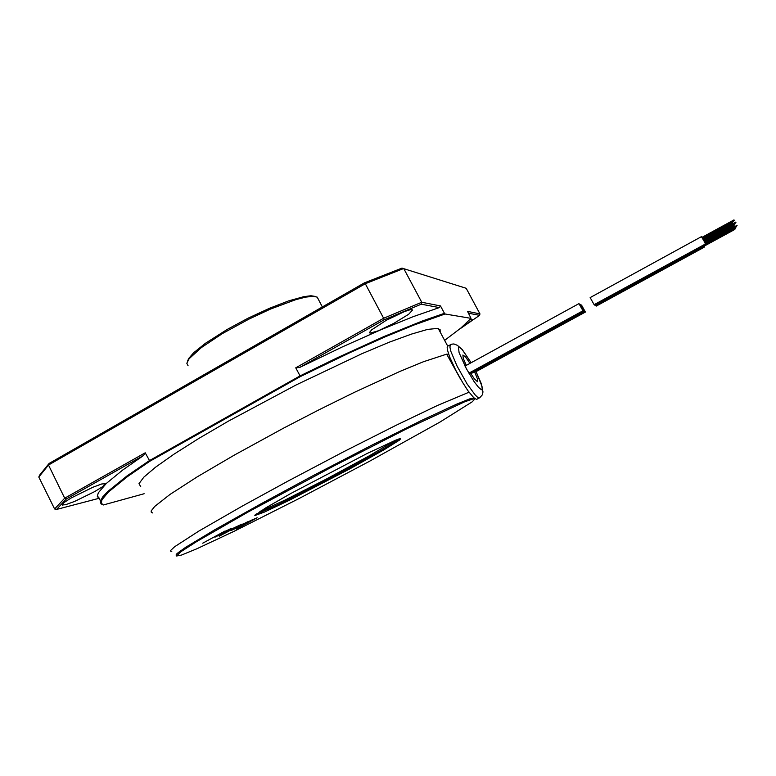 <?xml version="1.0" encoding="UTF-8"?>
<svg xmlns="http://www.w3.org/2000/svg" width="776" height="776" viewBox="0 0 776 776"><rect width="100%" height="100%" fill="white"/><g stroke="black" fill="none" stroke-linecap="round" stroke-linejoin="round"><path stroke-width="1.16" d="M140.766 486.785L139.001 483.681L143.822 477.153L155.52 467.23L174.008 454.193L198.666 438.576L228.386 421.145L296.219 384.867L361.985 353.681L389.465 342.158L411.571 334.019L427.566 329.451L437.16 328.394L440.089 329.596L440.176 332.089M446.821 354.38L448.625 354.069M585.356 312.03L581.505 305.075L585.356 312.03L474.834 372.325M703.939 246.496L704.152 247.224L596.21 306.113L595.803 305.511M594.843 305.181L734.6 228.881L734.882 229.376L704.559 245.924M733.446 226.233L704.86 242.335M703.328 239.493L731.923 224.148M580.7 304.619L584.58 311.632L580.332 304.813M579.856 304.144L583.785 311.234L579.856 304.144M578.993 303.668L582.96 310.827L578.974 303.659L465.018 366.078M704.365 245.41L704.589 246.147L595.541 305.657L595.114 305.046M733.97 225.738L704.676 241.957M734.183 224.924L704.511 241.637M705.452 243.926L735.357 227.611L735.638 228.115L705.006 244.838M702.92 238.795L732.631 222.79L703.211 239.289M734.144 225.447L704.589 241.792M594.843 305.191L594.416 304.57M705.035 245.032L705.151 242.946L701.368 236.631L590.148 297.548L594.144 304.716L705.462 243.926M734.726 224.419L704.307 241.258M734.94 223.595L704.142 240.938M705.258 243.169L736.123 226.311L736.395 226.747L705.462 243.713M702.484 238.086L733.31 221.344L702.794 238.581M734.901 224.119L704.22 241.094M735.493 223.081L703.929 240.55M735.619 222.12L735.92 222.634L703.745 240.22M704.928 242.461L737.142 225.331L705.171 242.985M735.667 222.77L703.832 240.385M702.018 237.378L734.038 219.928L734.28 220.394L702.348 237.873M469.984 363.362L465.474 356.873L462.923 355.059L463.291 358.376L466.26 365.399M470.081 372.451L474.32 378.814L477.453 381.685L477.541 379.115L474.534 371.694M479.413 397.942L476.522 399.407L473.796 397.739L467.967 390.687L462.651 382.578L455.793 370.365L449.789 357.27L447.412 349.743L447.189 347.425L447.888 346.057M98.727 498.376L97.31 496.204L98.319 492.731L106.312 483.467L122.831 469.984L143.638 455.444L66.397 499.007L56.541 509.434L98.727 498.376L98.503 497.038L100.473 501.024M94.701 491.644L102.868 486.533L105.391 483.787L101.869 483.972L92.936 487.212L71.091 498.008L64.049 502.576L62.148 504.992L65.698 504.681L74.7 501.412L94.701 491.644M299.74 367.397L341.847 347.144L380.356 329.955L413.307 316.637L439.352 307.616L421.31 304.144L384.101 319.809L299.74 367.397L295.743 367.814L383.616 318.228L365.283 283.696L48.49 465.057L49.033 463.476L364.468 282.813L401.987 268.06L466.172 288.332L480.005 313.911L467.559 311.409L471.08 318.344L445.026 313.96L414.209 324.901L384.595 337.104L350.461 352.401L300.37 376.593L295.743 367.814M370.259 333.088L378.358 330.789L393.936 323.33L408.632 314.241L412.657 309.944L410.465 309.653L404.5 311.535L386.303 320.313L371.665 329.819L369.444 332.487L370.259 333.088M462.418 326.745L471.498 320.682L472.128 319.382L469.742 319.858M143.638 455.444L145.19 452.777L149.865 461.225L127.662 476.435L108.446 491.984L101.957 499.783L101.258 503.11L103.276 504.972L100.977 503.847L100.434 501.189L102.655 497.057L107.796 491.46L127.031 475.901L149.157 460.731L299.953 375.923L337.725 357.513L383.868 336.58L422.163 321.031L444.405 313.339L445.026 313.96M444.629 340.402L460.818 328.093L471.08 318.344M384.101 319.809L383.616 318.228L421.746 302.213L440.448 305.967L439.352 307.616M187.511 361.189L188.743 358.376L193.612 352.808L205.436 343.302L227.116 329.49L248.126 318.179L269.524 308.247L288.847 300.797L303.988 296.597L311.021 295.772L315.201 296.461M188.093 365.758L186.832 363.255L189.111 358.735L201.246 347.648L222.266 333.661L248.679 319.188L270.504 309.042L295.889 299.614L305.608 297.15L313.126 296.296L317.209 297.111L318.529 299.633M460.265 378.562L446.685 354.128L423.541 361.703L399.912 371.432L354.37 392.336L319.547 409.515L283.512 428.148L234.449 454.988L197.24 476.842L170.06 494.419L154.676 506.418L151.136 511.045L151.31 512.335L152.717 512.965M256.245 513.974L276.469 505.506L325.619 480.732L375.429 453.659L391.851 443.95L398.699 439.012M394.741 440.525L369.851 455.464L326.104 479.17L284.511 500.297L259.853 511.5M368.687 461.769L298.925 498.599L233.731 531.434L196.735 548.816L181.594 555.015L176.55 556.053L180.721 551.872L196.706 541.561L248.068 512.044L333.622 466.056L407.002 428.662L464.746 401.764L473.573 398.786L474.883 398.883L472.283 401.784L439.963 422.057L368.687 461.769M349.549 469.005L384.527 449.488L399.611 439.973L400.726 438.673L400.125 438.624L395.673 440.137L367.184 453.446L290.913 493.449L265.344 508.086L254.8 515.565L264.257 512.208L289.409 500.248L349.549 469.005M176.656 555.354L176.036 555.024L176.589 554.083L178.344 552.502L185.58 547.4L214.836 529.678L261.289 503.585L313.407 475.523L371.665 445.269L421.834 420.301L456.734 404.102L469.771 398.903L473.99 397.913M255.333 514.731L282.716 502.586L332.06 477.405L379.047 451.68L399.805 438.692M471.148 362.722L462.118 349.53L459.227 347.066L458.441 347.153L459.13 352.673L466.376 368.668L474.078 381.501L478.511 387.321L481.44 389.707L482.158 389.465L482.012 386.225L476.027 371.685M450.536 344.602L449.857 346.988L450.953 351.596L457.074 366.088L467.152 384.013L475.213 395.013L477.541 397.225L479.684 397.797L482.449 394.712L482.963 391.919L481.227 383.422L476.047 371.665M469.053 392.181L437.227 405.538L395.779 425.394L343.846 451.651L288.459 480.81L242.917 505.719L198.86 531.104L174.707 546.702L170.671 550.368L170.594 551.183L171.768 551.329M471.168 362.712L462.215 349.53L457.384 345.33L453.989 344.001L451.768 344.146L447.606 346.203M473.496 398.641L473.952 397.884M480.005 313.911L479.519 315.337L458.926 329.645M479.519 315.337L468.549 313.232M145.19 452.777L64.68 498.221L54.64 508.93L38.8 477.007L39.557 475.193L49.033 463.476M144.191 493.681L103.276 504.972M149.865 461.225L300.37 376.593M38.8 477.007L48.49 465.057L64.68 498.221L66.397 499.007M364.468 282.813L365.283 283.696L403.714 268.545L421.746 302.213L421.31 304.144M54.64 508.93L56.541 509.434M440.448 305.967L444.405 313.339M236.205 529.145L257.137 517.835L250.716 520.473L248 521.947L253.393 519.716L236.146 529.038M236.331 527.932L247.719 521.773L232.693 529.329L231.326 530.357L236.37 528.029M241.84 524.139L230.094 529.707L222.819 533.849L228.871 531.036L219.201 536.264L241.84 524.139M224.041 532.093L229.104 529.639L226.582 531.279L214.913 537.137L229.25 529.94L230.792 528.698L223.992 531.997M225.156 531.027L202.711 543.171L225.156 531.027M236.855 527.195L245.604 522.82L236.806 527.108M236.806 526.691L225.467 532.511L236.806 526.691M223.09 533.151L217.008 536.032L223.09 533.151M253.374 519.678L255.644 518.446M253.393 519.716L249.435 521.171M245.546 522.888L247.234 521.918M235.555 527.787L238.242 526.623M231.102 530.25L233.692 529.145M241.588 524.498L242.316 524.13M238.116 526.031L239.008 525.313M236.942 526.594L238.086 525.973M223.226 533.539L226.126 532.229M236.166 526.594L237.165 526.429M229.056 529.843L231.238 528.553M223.624 532.986L224.933 532.084M215.262 536.837L217.455 535.877M219.802 534.257L223.556 532.889M447.713 346.154L438.304 328.587M584.57 311.632L470.838 373.702M583.775 311.234L470.469 373.081M582.951 310.827L468.859 373.12M703.454 239.716L735.629 222.12M62.109 504.584L62.381 505.127M369.492 332.283L369.88 333.03M311.021 295.772L312.757 296.296M322.36 306.927L317.209 297.111M473.573 398.786L473.137 397.981M255.362 515.594L255.061 514.992"/></g></svg>
